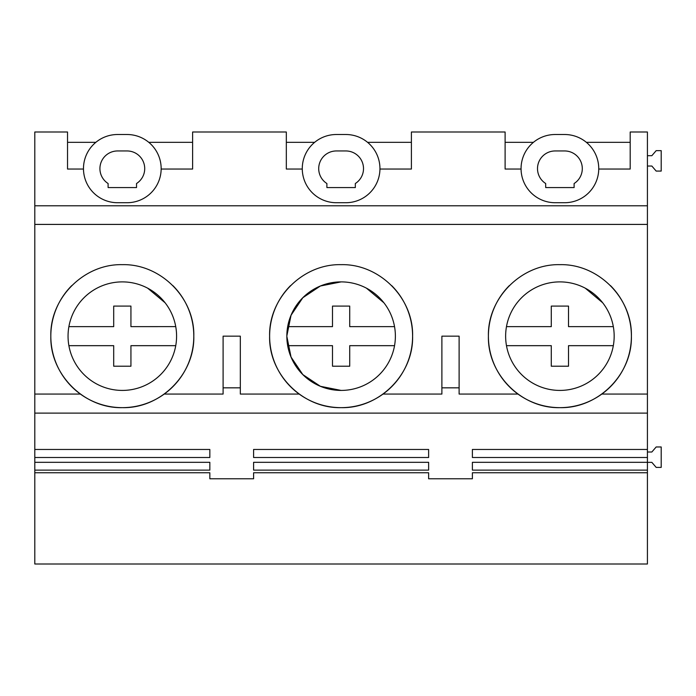 <?xml version="1.0" encoding="UTF-8"?>
<svg xmlns="http://www.w3.org/2000/svg" width="696" height="696" viewBox="0 0 696 696"><rect width="100%" height="100%" fill="white"/><g stroke="black" fill="none" stroke-linecap="round" stroke-linejoin="round"><path stroke-width="1.04" d="M83.477 169.05L67.529 169.05L67.529 132.005L34.8 132.005L34.8 394.066L80.388 394.066A71.497 71.497 0 0 0 121.861 407.647M34.8 224.416L647.419 224.416L647.419 413.111L34.8 413.111L34.8 449.468L209.835 449.468L209.835 457.507L209.835 449.468M71.749 285.612A71.497 71.497 0 0 0 80.388 394.066M122.774 407.647A71.497 71.497 0 0 0 172.878 285.612M290.536 285.621A71.497 71.497 0 0 0 340.631 407.647M341.588 407.647A71.497 71.497 0 0 0 391.683 285.621M459.116 336.159L441.89 336.159L459.116 336.159L459.116 394.066L517.972 394.066A71.497 71.497 0 0 0 559.427 407.647M509.342 285.604A71.497 71.497 0 0 0 509.176 386.541M509.515 386.88A71.497 71.497 0 0 0 517.972 394.066M560.376 407.647A71.497 71.497 0 0 0 610.47 285.612M34.8 472.758L209.835 472.758L209.835 478.778L253.596 478.778L253.596 472.758L428.623 472.758L428.623 478.778L472.384 478.778L472.384 472.758L647.419 472.758L647.419 563.995L34.8 563.995L34.8 470.122L209.835 470.122L209.835 462.318L209.835 470.122M34.8 449.468L34.8 470.122M34.8 394.066L34.8 413.111M601.831 394.066L647.419 394.066M383.035 394.066L441.89 394.066L441.89 387.837L459.116 387.837M164.247 394.066L223.103 394.066L223.103 387.837L240.329 387.837L240.329 394.066L299.184 394.066M50.825 336.159C49.834 374.361 84.112 408.639 122.313 407.647C160.524 408.639 194.793 374.361 193.81 336.159C194.793 297.949 160.524 263.68 122.313 264.663C84.112 263.68 49.834 297.949 50.825 336.159M34.8 205.799L647.419 205.799L647.419 224.416M240.329 387.837L240.329 336.159L223.103 336.159L223.103 387.837M472.384 478.778L472.384 472.758M647.419 472.758L647.419 470.122L472.384 470.122L472.384 462.318L647.419 462.318L647.419 413.111M472.384 457.507L472.384 449.468L472.384 457.507L647.419 457.507M472.384 449.468L647.419 449.468M34.8 457.507L209.835 457.507M34.8 462.318L209.835 462.318M209.835 478.778L209.835 472.758M253.596 478.778L253.596 472.758M428.623 478.778L428.623 472.758M428.623 457.507L428.623 449.468L253.596 449.468L253.596 457.507L428.623 457.507L428.623 449.468M253.596 462.318L253.596 470.122L253.596 462.318L428.623 462.318L428.623 470.122L428.623 462.318M253.596 470.122L428.623 470.122M598.743 169.05L630.193 169.05L630.193 132.005L647.419 132.005L647.419 205.799M379.946 169.05L411.397 169.05L411.397 132.005L505.113 132.005L505.113 169.05L521.06 169.05M161.159 169.05L192.609 169.05L192.609 132.005L286.326 132.005L286.326 169.05L302.273 169.05M122.313 390.421A54.271 54.271 0 0 0 176.584 336.159A54.271 54.271 0 0 0 122.313 281.889A54.271 54.271 0 0 0 68.051 336.159A54.271 54.271 0 0 0 122.313 390.421M95.839 142.341L67.529 142.341M192.609 142.341L148.796 142.341M127.055 202.719A34.104 34.104 0 0 0 161.159 168.615A34.104 34.104 0 0 0 127.055 134.511L117.581 134.511A34.104 34.104 0 0 0 83.477 168.615A34.104 34.104 0 0 0 117.581 202.719L127.055 202.719M136.529 187.563L136.529 183.518A17.661 17.661 0 0 0 127.055 150.954L117.581 150.954A17.661 17.661 0 0 0 108.106 183.518L108.106 187.563L136.529 187.563M441.89 336.159L441.89 387.837M647.419 462.318L647.419 470.122M488.409 336.159C487.418 374.361 521.695 408.639 559.897 407.647C598.108 408.639 632.377 374.361 631.394 336.159C632.377 297.949 598.108 263.68 559.897 264.663C521.695 263.68 487.418 297.949 488.409 336.159M472.384 462.318L472.384 470.122M647.419 166.031L651.847 166.031L656.171 171.077L661.2 171.077L661.2 150.649L656.171 150.649L651.847 155.695L647.419 155.695M647.419 462.353L651.847 462.353L656.171 467.39L661.2 467.39L661.2 446.971L656.171 446.971L651.847 452.008L647.419 452.008M559.897 390.421A54.271 54.271 0 0 0 614.168 336.159A54.271 54.271 0 0 0 559.897 281.889A54.271 54.271 0 0 0 505.635 336.159A54.271 54.271 0 0 0 559.897 390.421M533.423 142.341L505.113 142.341M630.193 142.341L586.38 142.341M564.639 202.719A34.104 34.104 0 0 0 598.743 168.615A34.104 34.104 0 0 0 564.639 134.511L555.164 134.511A34.104 34.104 0 0 0 521.06 168.615A34.104 34.104 0 0 0 555.164 202.719L564.639 202.719M574.113 187.563L574.113 183.518A17.661 17.661 0 0 0 564.639 150.954L555.164 150.954A17.661 17.661 0 0 0 545.69 183.518L545.69 187.563L574.113 187.563M269.613 336.159C268.63 374.361 302.908 408.639 341.11 407.647C379.311 408.639 413.589 374.361 412.606 336.159C413.589 297.949 379.311 263.68 341.11 264.663C302.908 263.68 268.63 297.949 269.613 336.159M341.11 390.421A54.271 54.271 0 0 0 395.38 336.159A54.271 54.271 0 0 0 341.11 281.889A54.271 54.271 0 0 0 286.839 336.159A54.271 54.271 0 0 0 341.11 390.421L320.395 386.306L302.83 374.596L291.041 357.065L286.839 336.377M253.596 457.507L253.596 449.468M345.842 202.719A34.104 34.104 0 0 0 379.946 168.615A34.104 34.104 0 0 0 345.842 134.511L336.368 134.511A34.104 34.104 0 0 0 302.273 168.615A34.104 34.104 0 0 0 336.368 202.719L345.842 202.719M314.627 142.341L286.326 142.341M411.397 142.341L367.592 142.341M341.11 281.889L320.395 286.004L302.83 297.714L291.041 315.245L286.839 335.942M355.325 187.563L355.325 183.518A17.661 17.661 0 0 0 345.842 150.954L336.368 150.954A17.661 17.661 0 0 0 326.894 183.518L326.894 187.563L355.325 187.563M68.887 326.642L113.7 326.642L113.7 306.092L130.935 306.092L130.935 326.642L175.74 326.615M165.109 302.777L147.674 288.179M175.74 345.668L130.935 345.668L130.935 366.218L113.7 366.218L113.7 345.668L68.887 345.668M383.896 302.777L366.461 288.179M394.536 345.668L349.723 345.668L349.723 366.218L332.497 366.218L332.497 345.668L287.683 345.668M394.536 326.642L349.723 326.642L349.723 306.092L332.497 306.092L332.497 326.642L287.683 326.642M613.324 326.642L568.519 326.642L568.519 306.092L551.284 306.092L551.284 326.642L506.47 326.642M602.692 302.777L585.258 288.179M613.324 345.668L568.519 345.668L568.519 366.218L551.284 366.218L551.284 345.668L506.47 345.668"/></g></svg>
